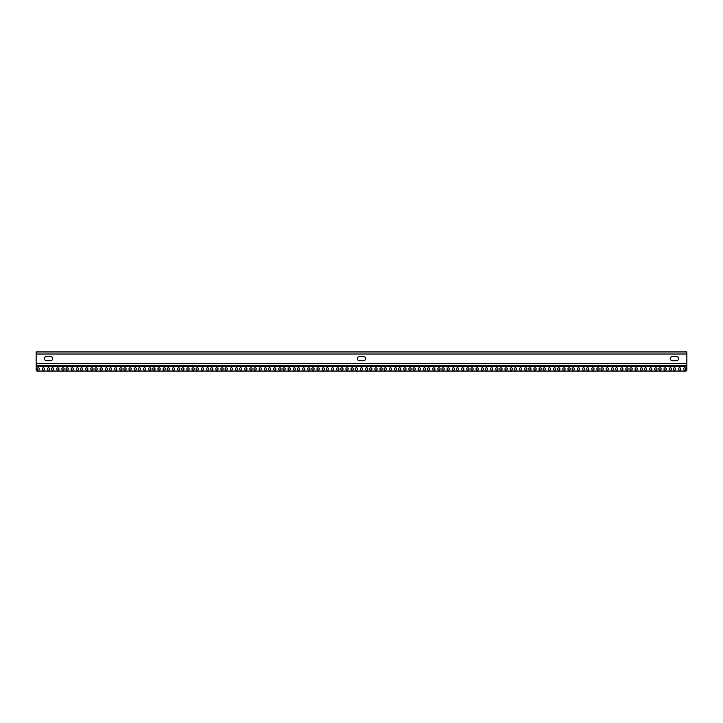 <?xml version="1.0" encoding="UTF-8"?>
<svg xmlns="http://www.w3.org/2000/svg" width="723" height="723" viewBox="0 0 723 723"><rect width="100%" height="100%" fill="white"/><g stroke="black" fill="none" stroke-linecap="round" stroke-linejoin="round"><path stroke-width="1.08" d="M37.225 371.053L685.82 371.053A1.03 1.03 0 0 0 686.85 370.022L686.85 366.407L36.15 366.407L36.15 370.022A1.03 1.03 0 0 0 37.18 371.053L685.775 371.053A1.075 1.075 0 0 0 686.85 369.977L686.85 351.947L36.15 351.947L36.15 365.377L686.85 365.377M672.39 360.723A2.07 2.07 0 0 1 670.32 358.653A2.07 2.07 0 0 1 672.39 356.593L676.52 356.593A2.07 2.07 0 0 1 678.59 358.653A2.07 2.07 0 0 1 676.52 360.723L672.39 360.723A2.07 2.07 0 0 1 670.32 358.653A2.07 2.07 0 0 1 672.39 356.593M359.43 360.723A2.07 2.07 0 0 1 357.37 358.653A2.07 2.07 0 0 1 359.43 356.593L363.57 356.593A2.07 2.07 0 0 1 365.63 358.653A2.07 2.07 0 0 1 363.57 360.723L359.43 360.723A2.07 2.07 0 0 1 357.37 358.653A2.07 2.07 0 0 1 359.43 356.593M46.48 360.723A2.07 2.07 0 0 1 44.41 358.653A2.07 2.07 0 0 1 46.48 356.593L50.61 356.593A2.07 2.07 0 0 1 52.68 358.653A2.07 2.07 0 0 1 50.61 360.723L46.48 360.723A2.07 2.07 0 0 1 44.41 358.653A2.07 2.07 0 0 1 46.48 356.593M683.624 368.983A1.157 1.157 0 0 1 684.78 367.826A1.157 1.157 0 0 1 685.946 368.983A1.157 1.157 0 0 1 684.202 369.995A1.157 1.157 0 0 1 684.202 367.98A1.157 1.157 0 0 1 685.946 368.983M644.374 368.983A1.157 1.157 0 0 1 645.54 367.826A1.157 1.157 0 0 1 646.696 368.983A1.157 1.157 0 0 1 644.952 369.995A1.157 1.157 0 0 1 644.952 367.98A1.157 1.157 0 0 1 646.696 368.983M36.15 366.407L36.15 365.377M50.61 356.593A2.07 2.07 0 0 1 52.68 358.653A2.07 2.07 0 0 1 50.61 360.723M676.52 356.593A2.07 2.07 0 0 1 678.59 358.653A2.07 2.07 0 0 1 676.52 360.723M39.376 368.983A1.157 1.157 0 0 1 37.632 369.995A1.157 1.157 0 0 1 37.632 367.98A1.157 1.157 0 0 1 39.376 368.983M44.537 368.983A1.157 1.157 0 0 1 42.802 369.995A1.157 1.157 0 0 1 42.802 367.98A1.157 1.157 0 0 1 44.537 368.983M49.706 368.983A1.157 1.157 0 0 1 47.962 369.995A1.157 1.157 0 0 1 47.962 367.98A1.157 1.157 0 0 1 49.706 368.983M53.836 368.983A1.157 1.157 0 0 1 52.092 369.995A1.157 1.157 0 0 1 52.092 367.98A1.157 1.157 0 0 1 53.836 368.983M58.997 368.983A1.157 1.157 0 0 1 57.262 369.995A1.157 1.157 0 0 1 57.262 367.98A1.157 1.157 0 0 1 58.997 368.983M64.166 368.983A1.157 1.157 0 0 1 62.422 369.995A1.157 1.157 0 0 1 62.422 367.98A1.157 1.157 0 0 1 64.166 368.983M68.296 368.983A1.157 1.157 0 0 1 66.552 369.995A1.157 1.157 0 0 1 66.552 367.98A1.157 1.157 0 0 1 68.296 368.983M73.457 368.983A1.157 1.157 0 0 1 71.722 369.995A1.157 1.157 0 0 1 71.722 367.98A1.157 1.157 0 0 1 73.457 368.983M78.626 368.983A1.157 1.157 0 0 1 76.882 369.995A1.157 1.157 0 0 1 76.882 367.98A1.157 1.157 0 0 1 78.626 368.983M82.756 368.983A1.157 1.157 0 0 1 81.012 369.995A1.157 1.157 0 0 1 81.012 367.98A1.157 1.157 0 0 1 82.756 368.983M87.917 368.983A1.157 1.157 0 0 1 86.182 369.995A1.157 1.157 0 0 1 86.182 367.98A1.157 1.157 0 0 1 87.917 368.983M93.086 368.983A1.157 1.157 0 0 1 91.342 369.995A1.157 1.157 0 0 1 91.342 367.98A1.157 1.157 0 0 1 93.086 368.983M97.216 368.983A1.157 1.157 0 0 1 95.472 369.995A1.157 1.157 0 0 1 95.472 367.98A1.157 1.157 0 0 1 97.216 368.983M102.377 368.983A1.157 1.157 0 0 1 100.642 369.995A1.157 1.157 0 0 1 100.642 367.98A1.157 1.157 0 0 1 102.377 368.983M107.546 368.983A1.157 1.157 0 0 1 105.802 369.995A1.157 1.157 0 0 1 105.802 367.98A1.157 1.157 0 0 1 107.546 368.983M111.676 368.983A1.157 1.157 0 0 1 109.932 369.995A1.157 1.157 0 0 1 109.932 367.98A1.157 1.157 0 0 1 111.676 368.983M116.837 368.983A1.157 1.157 0 0 1 115.102 369.995A1.157 1.157 0 0 1 115.102 367.98A1.157 1.157 0 0 1 116.837 368.983M122.006 368.983A1.157 1.157 0 0 1 120.262 369.995A1.157 1.157 0 0 1 120.262 367.98A1.157 1.157 0 0 1 122.006 368.983M126.136 368.983A1.157 1.157 0 0 1 124.392 369.995A1.157 1.157 0 0 1 124.392 367.98A1.157 1.157 0 0 1 126.136 368.983M131.297 368.983A1.157 1.157 0 0 1 129.562 369.995A1.157 1.157 0 0 1 129.562 367.98A1.157 1.157 0 0 1 131.297 368.983M136.466 368.983A1.157 1.157 0 0 1 134.722 369.995A1.157 1.157 0 0 1 134.722 367.98A1.157 1.157 0 0 1 136.466 368.983M140.596 368.983A1.157 1.157 0 0 1 138.852 369.995A1.157 1.157 0 0 1 138.852 367.98A1.157 1.157 0 0 1 140.596 368.983M145.757 368.983A1.157 1.157 0 0 1 144.022 369.995A1.157 1.157 0 0 1 144.022 367.98A1.157 1.157 0 0 1 145.757 368.983M150.926 368.983A1.157 1.157 0 0 1 149.182 369.995A1.157 1.157 0 0 1 149.182 367.98A1.157 1.157 0 0 1 150.926 368.983M155.056 368.983A1.157 1.157 0 0 1 153.312 369.995A1.157 1.157 0 0 1 153.312 367.98A1.157 1.157 0 0 1 155.056 368.983M160.217 368.983A1.157 1.157 0 0 1 158.482 369.995A1.157 1.157 0 0 1 158.482 367.98A1.157 1.157 0 0 1 160.217 368.983M165.386 368.983A1.157 1.157 0 0 1 163.642 369.995A1.157 1.157 0 0 1 163.642 367.98A1.157 1.157 0 0 1 165.386 368.983M169.516 368.983A1.157 1.157 0 0 1 167.772 369.995A1.157 1.157 0 0 1 167.772 367.98A1.157 1.157 0 0 1 169.516 368.983M174.677 368.983A1.157 1.157 0 0 1 172.942 369.995A1.157 1.157 0 0 1 172.942 367.98A1.157 1.157 0 0 1 174.677 368.983M179.846 368.983A1.157 1.157 0 0 1 178.102 369.995A1.157 1.157 0 0 1 178.102 367.98A1.157 1.157 0 0 1 179.846 368.983M183.976 368.983A1.157 1.157 0 0 1 182.232 369.995A1.157 1.157 0 0 1 182.232 367.98A1.157 1.157 0 0 1 183.976 368.983M189.137 368.983A1.157 1.157 0 0 1 187.402 369.995A1.157 1.157 0 0 1 187.402 367.98A1.157 1.157 0 0 1 189.137 368.983M194.306 368.983A1.157 1.157 0 0 1 192.562 369.995A1.157 1.157 0 0 1 192.562 367.98A1.157 1.157 0 0 1 194.306 368.983M198.436 368.983A1.157 1.157 0 0 1 196.692 369.995A1.157 1.157 0 0 1 196.692 367.98A1.157 1.157 0 0 1 198.436 368.983M203.597 368.983A1.157 1.157 0 0 1 201.862 369.995A1.157 1.157 0 0 1 201.862 367.98A1.157 1.157 0 0 1 203.597 368.983M208.766 368.983A1.157 1.157 0 0 1 207.022 369.995A1.157 1.157 0 0 1 207.022 367.98A1.157 1.157 0 0 1 208.766 368.983M212.896 368.983A1.157 1.157 0 0 1 211.152 369.995A1.157 1.157 0 0 1 211.152 367.98A1.157 1.157 0 0 1 212.896 368.983M218.057 368.983A1.157 1.157 0 0 1 216.322 369.995A1.157 1.157 0 0 1 216.322 367.98A1.157 1.157 0 0 1 218.057 368.983M223.226 368.983A1.157 1.157 0 0 1 221.482 369.995A1.157 1.157 0 0 1 221.482 367.98A1.157 1.157 0 0 1 223.226 368.983M227.356 368.983A1.157 1.157 0 0 1 225.612 369.995A1.157 1.157 0 0 1 225.612 367.98A1.157 1.157 0 0 1 227.356 368.983M232.517 368.983A1.157 1.157 0 0 1 230.782 369.995A1.157 1.157 0 0 1 230.782 367.98A1.157 1.157 0 0 1 232.517 368.983M237.686 368.983A1.157 1.157 0 0 1 235.942 369.995A1.157 1.157 0 0 1 235.942 367.98A1.157 1.157 0 0 1 237.686 368.983M241.816 368.983A1.157 1.157 0 0 1 240.072 369.995A1.157 1.157 0 0 1 240.072 367.98A1.157 1.157 0 0 1 241.816 368.983M246.977 368.983A1.157 1.157 0 0 1 245.242 369.995A1.157 1.157 0 0 1 245.242 367.98A1.157 1.157 0 0 1 246.977 368.983M252.146 368.983A1.157 1.157 0 0 1 250.402 369.995A1.157 1.157 0 0 1 250.402 367.98A1.157 1.157 0 0 1 252.146 368.983M256.276 368.983A1.157 1.157 0 0 1 254.532 369.995A1.157 1.157 0 0 1 254.532 367.98A1.157 1.157 0 0 1 256.276 368.983M261.437 368.983A1.157 1.157 0 0 1 259.702 369.995A1.157 1.157 0 0 1 259.702 367.98A1.157 1.157 0 0 1 261.437 368.983M266.606 368.983A1.157 1.157 0 0 1 264.862 369.995A1.157 1.157 0 0 1 264.862 367.98A1.157 1.157 0 0 1 266.606 368.983M270.736 368.983A1.157 1.157 0 0 1 268.992 369.995A1.157 1.157 0 0 1 268.992 367.98A1.157 1.157 0 0 1 270.736 368.983M275.897 368.983A1.157 1.157 0 0 1 274.162 369.995A1.157 1.157 0 0 1 274.162 367.98A1.157 1.157 0 0 1 275.897 368.983M281.066 368.983A1.157 1.157 0 0 1 279.322 369.995A1.157 1.157 0 0 1 279.322 367.98A1.157 1.157 0 0 1 281.066 368.983M285.196 368.983A1.157 1.157 0 0 1 283.452 369.995A1.157 1.157 0 0 1 283.452 367.98A1.157 1.157 0 0 1 285.196 368.983M290.357 368.983A1.157 1.157 0 0 1 288.622 369.995A1.157 1.157 0 0 1 288.622 367.98A1.157 1.157 0 0 1 290.357 368.983M295.526 368.983A1.157 1.157 0 0 1 293.782 369.995A1.157 1.157 0 0 1 293.782 367.98A1.157 1.157 0 0 1 295.526 368.983M299.656 368.983A1.157 1.157 0 0 1 297.912 369.995A1.157 1.157 0 0 1 297.912 367.98A1.157 1.157 0 0 1 299.656 368.983M304.817 368.983A1.157 1.157 0 0 1 303.082 369.995A1.157 1.157 0 0 1 303.082 367.98A1.157 1.157 0 0 1 304.817 368.983M309.986 368.983A1.157 1.157 0 0 1 308.242 369.995A1.157 1.157 0 0 1 308.242 367.98A1.157 1.157 0 0 1 309.986 368.983M314.116 368.983A1.157 1.157 0 0 1 312.372 369.995A1.157 1.157 0 0 1 312.372 367.98A1.157 1.157 0 0 1 314.116 368.983M319.277 368.983A1.157 1.157 0 0 1 317.542 369.995A1.157 1.157 0 0 1 317.542 367.98A1.157 1.157 0 0 1 319.277 368.983M324.446 368.983A1.157 1.157 0 0 1 322.702 369.995A1.157 1.157 0 0 1 322.702 367.98A1.157 1.157 0 0 1 324.446 368.983M328.576 368.983A1.157 1.157 0 0 1 326.832 369.995A1.157 1.157 0 0 1 326.832 367.98A1.157 1.157 0 0 1 328.576 368.983M333.737 368.983A1.157 1.157 0 0 1 332.002 369.995A1.157 1.157 0 0 1 332.002 367.98A1.157 1.157 0 0 1 333.737 368.983M338.906 368.983A1.157 1.157 0 0 1 337.162 369.995A1.157 1.157 0 0 1 337.162 367.98A1.157 1.157 0 0 1 338.906 368.983M343.036 368.983A1.157 1.157 0 0 1 341.292 369.995A1.157 1.157 0 0 1 341.292 367.98A1.157 1.157 0 0 1 343.036 368.983M348.197 368.983A1.157 1.157 0 0 1 346.462 369.995A1.157 1.157 0 0 1 346.462 367.98A1.157 1.157 0 0 1 348.197 368.983M353.366 368.983A1.157 1.157 0 0 1 351.622 369.995A1.157 1.157 0 0 1 351.622 367.98A1.157 1.157 0 0 1 353.366 368.983M357.496 368.983A1.157 1.157 0 0 1 355.752 369.995A1.157 1.157 0 0 1 355.752 367.98A1.157 1.157 0 0 1 357.496 368.983M362.657 368.983A1.157 1.157 0 0 1 360.922 369.995A1.157 1.157 0 0 1 360.922 367.98A1.157 1.157 0 0 1 362.657 368.983M367.826 368.983A1.157 1.157 0 0 1 366.082 369.995A1.157 1.157 0 0 1 366.082 367.98A1.157 1.157 0 0 1 367.826 368.983M371.956 368.983A1.157 1.157 0 0 1 370.212 369.995A1.157 1.157 0 0 1 370.212 367.98A1.157 1.157 0 0 1 371.956 368.983M377.117 368.983A1.157 1.157 0 0 1 375.382 369.995A1.157 1.157 0 0 1 375.382 367.98A1.157 1.157 0 0 1 377.117 368.983M382.286 368.983A1.157 1.157 0 0 1 380.542 369.995A1.157 1.157 0 0 1 380.542 367.98A1.157 1.157 0 0 1 382.286 368.983M386.416 368.983A1.157 1.157 0 0 1 384.672 369.995A1.157 1.157 0 0 1 384.672 367.98A1.157 1.157 0 0 1 386.416 368.983M391.577 368.983A1.157 1.157 0 0 1 389.842 369.995A1.157 1.157 0 0 1 389.842 367.98A1.157 1.157 0 0 1 391.577 368.983M396.746 368.983A1.157 1.157 0 0 1 395.002 369.995A1.157 1.157 0 0 1 395.002 367.98A1.157 1.157 0 0 1 396.746 368.983M400.876 368.983A1.157 1.157 0 0 1 399.132 369.995A1.157 1.157 0 0 1 399.132 367.98A1.157 1.157 0 0 1 400.876 368.983M406.037 368.983A1.157 1.157 0 0 1 404.302 369.995A1.157 1.157 0 0 1 404.302 367.98A1.157 1.157 0 0 1 406.037 368.983M411.206 368.983A1.157 1.157 0 0 1 409.462 369.995A1.157 1.157 0 0 1 409.462 367.98A1.157 1.157 0 0 1 411.206 368.983M415.336 368.983A1.157 1.157 0 0 1 413.592 369.995A1.157 1.157 0 0 1 413.592 367.98A1.157 1.157 0 0 1 415.336 368.983M420.497 368.983A1.157 1.157 0 0 1 418.762 369.995A1.157 1.157 0 0 1 418.762 367.98A1.157 1.157 0 0 1 420.497 368.983M425.666 368.983A1.157 1.157 0 0 1 423.922 369.995A1.157 1.157 0 0 1 423.922 367.98A1.157 1.157 0 0 1 425.666 368.983M429.796 368.983A1.157 1.157 0 0 1 428.052 369.995A1.157 1.157 0 0 1 428.052 367.98A1.157 1.157 0 0 1 429.796 368.983M434.957 368.983A1.157 1.157 0 0 1 433.222 369.995A1.157 1.157 0 0 1 433.222 367.98A1.157 1.157 0 0 1 434.957 368.983M440.126 368.983A1.157 1.157 0 0 1 438.382 369.995A1.157 1.157 0 0 1 438.382 367.98A1.157 1.157 0 0 1 440.126 368.983M444.256 368.983A1.157 1.157 0 0 1 442.512 369.995A1.157 1.157 0 0 1 442.512 367.98A1.157 1.157 0 0 1 444.256 368.983M449.417 368.983A1.157 1.157 0 0 1 447.682 369.995A1.157 1.157 0 0 1 447.682 367.98A1.157 1.157 0 0 1 449.417 368.983M454.586 368.983A1.157 1.157 0 0 1 452.842 369.995A1.157 1.157 0 0 1 452.842 367.98A1.157 1.157 0 0 1 454.586 368.983M458.716 368.983A1.157 1.157 0 0 1 456.972 369.995A1.157 1.157 0 0 1 456.972 367.98A1.157 1.157 0 0 1 458.716 368.983M463.877 368.983A1.157 1.157 0 0 1 462.142 369.995A1.157 1.157 0 0 1 462.142 367.98A1.157 1.157 0 0 1 463.877 368.983M469.046 368.983A1.157 1.157 0 0 1 467.302 369.995A1.157 1.157 0 0 1 467.302 367.98A1.157 1.157 0 0 1 469.046 368.983M473.176 368.983A1.157 1.157 0 0 1 471.432 369.995A1.157 1.157 0 0 1 471.432 367.98A1.157 1.157 0 0 1 473.176 368.983M478.337 368.983A1.157 1.157 0 0 1 476.602 369.995A1.157 1.157 0 0 1 476.602 367.98A1.157 1.157 0 0 1 478.337 368.983M483.506 368.983A1.157 1.157 0 0 1 481.762 369.995A1.157 1.157 0 0 1 481.762 367.98A1.157 1.157 0 0 1 483.506 368.983M487.636 368.983A1.157 1.157 0 0 1 485.892 369.995A1.157 1.157 0 0 1 485.892 367.98A1.157 1.157 0 0 1 487.636 368.983M492.797 368.983A1.157 1.157 0 0 1 491.062 369.995A1.157 1.157 0 0 1 491.062 367.98A1.157 1.157 0 0 1 492.797 368.983M497.966 368.983A1.157 1.157 0 0 1 496.222 369.995A1.157 1.157 0 0 1 496.222 367.98A1.157 1.157 0 0 1 497.966 368.983M502.096 368.983A1.157 1.157 0 0 1 500.352 369.995A1.157 1.157 0 0 1 500.352 367.98A1.157 1.157 0 0 1 502.096 368.983M507.257 368.983A1.157 1.157 0 0 1 505.522 369.995A1.157 1.157 0 0 1 505.522 367.98A1.157 1.157 0 0 1 507.257 368.983M512.426 368.983A1.157 1.157 0 0 1 510.682 369.995A1.157 1.157 0 0 1 510.682 367.98A1.157 1.157 0 0 1 512.426 368.983M516.556 368.983A1.157 1.157 0 0 1 514.812 369.995A1.157 1.157 0 0 1 514.812 367.98A1.157 1.157 0 0 1 516.556 368.983M521.717 368.983A1.157 1.157 0 0 1 519.982 369.995A1.157 1.157 0 0 1 519.982 367.98A1.157 1.157 0 0 1 521.717 368.983M526.886 368.983A1.157 1.157 0 0 1 525.142 369.995A1.157 1.157 0 0 1 525.142 367.98A1.157 1.157 0 0 1 526.886 368.983M531.016 368.983A1.157 1.157 0 0 1 529.272 369.995A1.157 1.157 0 0 1 529.272 367.98A1.157 1.157 0 0 1 531.016 368.983M536.177 368.983A1.157 1.157 0 0 1 534.442 369.995A1.157 1.157 0 0 1 534.442 367.98A1.157 1.157 0 0 1 536.177 368.983M541.346 368.983A1.157 1.157 0 0 1 539.602 369.995A1.157 1.157 0 0 1 539.602 367.98A1.157 1.157 0 0 1 541.346 368.983M545.476 368.983A1.157 1.157 0 0 1 543.732 369.995A1.157 1.157 0 0 1 543.732 367.98A1.157 1.157 0 0 1 545.476 368.983M550.637 368.983A1.157 1.157 0 0 1 548.902 369.995A1.157 1.157 0 0 1 548.902 367.98A1.157 1.157 0 0 1 550.637 368.983M555.806 368.983A1.157 1.157 0 0 1 554.062 369.995A1.157 1.157 0 0 1 554.062 367.98A1.157 1.157 0 0 1 555.806 368.983M559.936 368.983A1.157 1.157 0 0 1 558.192 369.995A1.157 1.157 0 0 1 558.192 367.98A1.157 1.157 0 0 1 559.936 368.983M565.097 368.983A1.157 1.157 0 0 1 563.362 369.995A1.157 1.157 0 0 1 563.362 367.98A1.157 1.157 0 0 1 565.097 368.983M570.266 368.983A1.157 1.157 0 0 1 568.522 369.995A1.157 1.157 0 0 1 568.522 367.98A1.157 1.157 0 0 1 570.266 368.983M574.396 368.983A1.157 1.157 0 0 1 572.652 369.995A1.157 1.157 0 0 1 572.652 367.98A1.157 1.157 0 0 1 574.396 368.983M579.557 368.983A1.157 1.157 0 0 1 577.822 369.995A1.157 1.157 0 0 1 577.822 367.98A1.157 1.157 0 0 1 579.557 368.983M584.726 368.983A1.157 1.157 0 0 1 582.982 369.995A1.157 1.157 0 0 1 582.982 367.98A1.157 1.157 0 0 1 584.726 368.983M588.856 368.983A1.157 1.157 0 0 1 587.112 369.995A1.157 1.157 0 0 1 587.112 367.98A1.157 1.157 0 0 1 588.856 368.983M594.017 368.983A1.157 1.157 0 0 1 592.282 369.995A1.157 1.157 0 0 1 592.282 367.98A1.157 1.157 0 0 1 594.017 368.983M599.186 368.983A1.157 1.157 0 0 1 597.442 369.995A1.157 1.157 0 0 1 597.442 367.98A1.157 1.157 0 0 1 599.186 368.983M603.316 368.983A1.157 1.157 0 0 1 601.572 369.995A1.157 1.157 0 0 1 601.572 367.98A1.157 1.157 0 0 1 603.316 368.983M608.477 368.983A1.157 1.157 0 0 1 606.742 369.995A1.157 1.157 0 0 1 606.742 367.98A1.157 1.157 0 0 1 608.477 368.983M613.646 368.983A1.157 1.157 0 0 1 611.902 369.995A1.157 1.157 0 0 1 611.902 367.98A1.157 1.157 0 0 1 613.646 368.983M617.776 368.983A1.157 1.157 0 0 1 616.032 369.995A1.157 1.157 0 0 1 616.032 367.98A1.157 1.157 0 0 1 617.776 368.983M622.937 368.983A1.157 1.157 0 0 1 621.202 369.995A1.157 1.157 0 0 1 621.202 367.98A1.157 1.157 0 0 1 622.937 368.983M628.106 368.983A1.157 1.157 0 0 1 626.362 369.995A1.157 1.157 0 0 1 626.362 367.98A1.157 1.157 0 0 1 628.106 368.983M632.236 368.983A1.157 1.157 0 0 1 630.492 369.995A1.157 1.157 0 0 1 630.492 367.98A1.157 1.157 0 0 1 632.236 368.983M637.397 368.983A1.157 1.157 0 0 1 635.662 369.995A1.157 1.157 0 0 1 635.662 367.98A1.157 1.157 0 0 1 637.397 368.983M642.566 368.983A1.157 1.157 0 0 1 640.822 369.995A1.157 1.157 0 0 1 640.822 367.98A1.157 1.157 0 0 1 642.566 368.983M651.857 368.983A1.157 1.157 0 0 1 650.122 369.995A1.157 1.157 0 0 1 650.122 367.98A1.157 1.157 0 0 1 651.857 368.983M657.026 368.983A1.157 1.157 0 0 1 655.282 369.995A1.157 1.157 0 0 1 655.282 367.98A1.157 1.157 0 0 1 657.026 368.983M661.156 368.983A1.157 1.157 0 0 1 659.412 369.995A1.157 1.157 0 0 1 659.412 367.98A1.157 1.157 0 0 1 661.156 368.983M666.317 368.983A1.157 1.157 0 0 1 664.582 369.995A1.157 1.157 0 0 1 664.582 367.98A1.157 1.157 0 0 1 666.317 368.983M671.486 368.983A1.157 1.157 0 0 1 669.742 369.995A1.157 1.157 0 0 1 669.742 367.98A1.157 1.157 0 0 1 671.486 368.983M675.616 368.983A1.157 1.157 0 0 1 673.872 369.995A1.157 1.157 0 0 1 673.872 367.98A1.157 1.157 0 0 1 675.616 368.983M680.777 368.983A1.157 1.157 0 0 1 679.042 369.995A1.157 1.157 0 0 1 679.042 367.98A1.157 1.157 0 0 1 680.777 368.983M36.15 354.017L686.85 354.017M36.15 363.308L686.85 363.308"/></g></svg>
